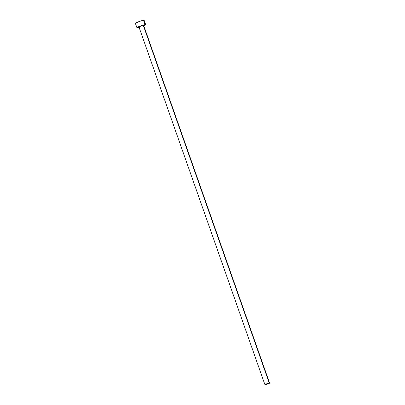 <?xml version="1.0" encoding="UTF-8"?>
<svg xmlns="http://www.w3.org/2000/svg" width="405" height="405" viewBox="0 0 405 405"><rect width="100%" height="100%" fill="white"/><g stroke="black" fill="none" stroke-linecap="round" stroke-linejoin="round"><path stroke-width="0.61" d="M269.598 383.064L143.638 25.388A2.47 0.278 160.6 0 0 143.289 25.368L269.244 383.044A2.47 0.278 -19.4 0 1 269.598 383.064A2.47 0.278 -19.4 0 1 267.948 383.935A2.47 0.278 -19.4 0 1 265.28 384.73A2.47 0.278 -19.4 0 1 264.931 384.709A2.47 0.278 -19.4 0 1 266.581 383.844A2.47 0.278 -19.4 0 1 269.244 383.044L143.289 25.368L143.638 25.414L143.431 25.596M145.678 24.67L144.15 20.326A4.637 0.526 160.6 0 0 143.492 20.285L145.02 24.629A4.637 0.526 -19.4 0 1 145.678 24.67A4.637 0.526 -19.4 0 1 143.785 25.809M139.123 27.454A4.637 0.526 -19.4 0 1 137.589 27.793A4.637 0.526 -19.4 0 1 136.936 27.753A4.637 0.526 -19.4 0 1 140.024 26.128A4.637 0.526 -19.4 0 1 145.02 24.629L143.492 20.285A4.637 0.526 160.6 0 0 138.49 21.784A4.637 0.526 160.6 0 0 135.407 23.409L136.936 27.753M143.618 25.879L145.294 25.059L145.678 24.71L145.4 24.594L140.596 25.91L137.047 27.565L137.214 27.829L139.502 27.343M139.325 27.054L139.031 26.933L140.074 26.386L143.289 25.368A2.47 0.278 160.6 0 0 140.621 26.168A2.47 0.278 160.6 0 0 138.976 27.034L264.931 384.709L267.189 384.208L269.598 383.089L267.341 383.565L264.931 384.689M143.765 20.711L144.15 20.366L143.871 20.25L140.768 20.979L135.402 23.368M135.68 23.485L136.06 23.45"/></g></svg>
